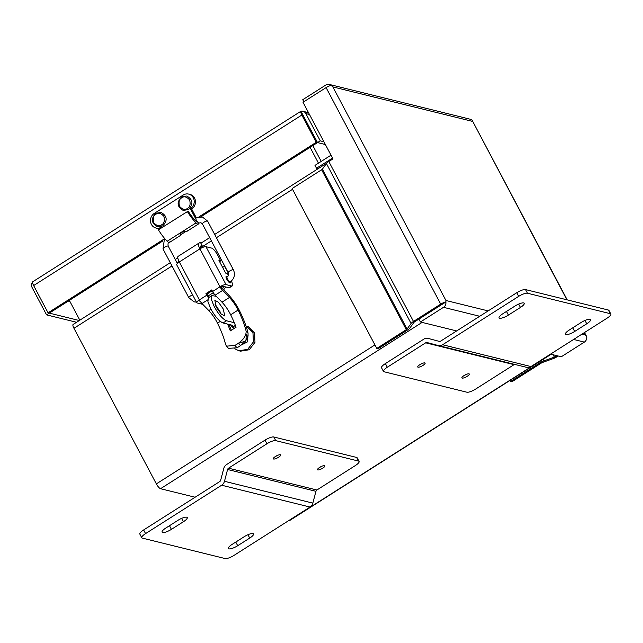 <?xml version="1.0" encoding="UTF-8"?>
<svg xmlns="http://www.w3.org/2000/svg" width="643" height="643" viewBox="0 0 643 643"><rect width="100%" height="100%" fill="white"/><g stroke="black" fill="none" stroke-linecap="round" stroke-linejoin="round"><path stroke-width="0.96" d="M441.974 304.444L445.872 301.969A5.104 1.358 152.1 0 0 440.712 304.131L413.473 321.452A5.104 1.358 152.1 0 0 411.102 323.445L407.091 328.999A1.72 0.458 -27.9 0 1 406.296 329.666L376.782 348.434L378.044 348.747L407.549 329.98A5.104 1.358 152.1 0 0 409.921 327.978L413.931 322.432A1.72 0.458 -27.9 0 1 414.727 321.757L445.872 301.961A5.104 4.71 103.9 0 1 443.501 307.322L420.442 321.99L418.915 319.105L442.111 304.348M556.918 355.692L555.576 356.543A1.72 0.458 -27.9 0 1 554.403 357.122L553.149 354.759M488.15 310.915L445.977 300.506L445.872 301.969L445.977 300.506L332.889 86.918L331.233 85.447A5.104 1.358 152.1 0 0 326.073 87.617L303.014 102.277L332.986 158.893L328.806 161.546A5.104 1.358 152.1 0 0 326.435 163.547L322.432 169.093A1.72 0.458 152.1 0 1 321.629 169.768L292.115 188.536L376.782 348.434M566.933 299.807L472.083 120.225L472.46 121.382L332.889 86.918L331.233 85.447A5.104 4.71 -76.1 0 0 325.808 85.045L302.749 99.705L303.834 101.755M567.206 299.879L472.083 120.233A5.104 4.71 -76.1 0 0 470.178 119.212L329.337 84.434M510.036 380.407L510.606 381.476L540.12 362.716A5.104 1.358 -27.9 0 1 543.6 360.988L554.403 357.122M510.606 381.476L511.868 381.789L541.374 363.03A1.72 0.458 -27.9 0 1 542.547 362.443L553.358 358.577A5.104 1.358 -27.9 0 0 556.838 356.849L558.18 355.997M584.318 332.648L586.721 336.739A5.104 1.358 -27.9 0 1 586.737 336.86M584.503 332.535L586.721 336.739A5.104 4.71 103.9 0 1 584.35 342.108L561.291 356.769L550.553 354.116M420.442 321.99L456.667 330.936M582.036 334.103L585.548 334.971L586.721 336.747M318.148 168.659L316.517 168.257L332.552 158.065M331.024 155.18L314.99 165.38L316.517 168.257M318.454 163.177L310.071 147.343L318.454 163.177M312.811 145.591L321.195 161.433M462.229 378.1A4.155 1.109 152.1 0 0 466.649 376.645A4.155 1.109 152.1 0 0 469.277 374.009A4.155 1.109 152.1 0 0 468.972 373.816A4.155 1.109 152.1 0 0 464.559 375.271A4.155 1.109 152.1 0 0 461.931 377.899A4.155 1.109 152.1 0 0 462.229 378.1M418.046 367.185A4.155 1.109 152.1 0 0 422.459 365.73A4.155 1.109 152.1 0 0 425.087 363.102A4.155 1.109 152.1 0 0 424.782 362.901A4.155 1.109 152.1 0 0 420.369 364.356A4.155 1.109 152.1 0 0 417.741 366.992A4.155 1.109 152.1 0 0 418.046 367.185M514.665 364.396A2.138 1.977 -76.1 0 0 514.062 364.653L475.659 389.063A7.419 1.977 -27.9 0 1 466.882 392.206L384.024 371.75A7.419 1.977 -27.9 0 1 383.485 371.397L381.564 367.756A7.419 1.977 -27.9 0 1 385.358 363.6L423.753 339.191A6.406 5.924 103.9 0 1 428.182 338.427A6.406 5.924 103.9 0 1 428.278 338.451L439.161 341.345A2.138 1.977 -76.1 0 0 440.672 341.103L516.755 292.726A7.419 1.977 -27.9 0 1 525.532 289.583L608.382 310.047A7.419 1.977 -27.9 0 1 608.921 310.4L610.85 314.041A7.419 1.977 -27.9 0 1 607.056 318.189L530.973 366.566A6.406 5.924 103.9 0 1 526.553 367.33A6.406 5.924 103.9 0 1 526.456 367.306L438.269 345.524M572.198 328.163A7.419 1.977 152.1 0 0 572.768 327.809L581.786 322.079M505.912 311.799A7.419 1.977 152.1 0 0 506.491 311.445L515.501 305.714M516.755 292.726L518.676 296.367A7.419 1.977 -27.9 0 1 527.461 293.224L525.532 289.583M518.676 296.367L442.601 344.744A6.406 5.924 103.9 0 1 438.172 345.508A6.406 5.924 103.9 0 1 438.076 345.476L427.193 342.582A2.138 1.977 103.9 0 0 425.682 342.823L387.287 367.241L385.358 363.6M608.382 310.047L610.311 313.688A7.419 1.977 -27.9 0 1 610.85 314.041M610.311 313.688L527.461 293.224M569.176 330.084L581.208 322.432A7.419 1.977 -27.9 0 1 590.531 319.643A7.419 1.977 -27.9 0 1 586.737 323.799L574.697 331.45A7.419 1.977 -27.9 0 1 565.382 334.239A7.419 1.977 -27.9 0 1 569.176 330.084M502.89 313.72L514.93 306.068A7.419 1.977 -27.9 0 1 524.246 303.279A7.419 1.977 -27.9 0 1 520.452 307.434L508.412 315.086A7.419 1.977 -27.9 0 1 499.097 317.875A7.419 1.977 -27.9 0 1 502.89 313.72M383.485 371.397A7.419 1.977 -27.9 0 1 387.287 367.241M280.356 454.73A4.155 1.109 152.1 0 0 275.943 456.184A4.155 1.109 152.1 0 0 273.315 458.821A4.155 1.109 152.1 0 0 273.613 459.022A4.155 1.109 152.1 0 0 278.025 457.567A4.155 1.109 152.1 0 0 280.653 454.931A4.155 1.109 152.1 0 0 280.356 454.73M324.538 465.645A4.155 1.109 152.1 0 0 320.126 467.099A4.155 1.109 152.1 0 0 317.497 469.728A4.155 1.109 152.1 0 0 317.803 469.929A4.155 1.109 152.1 0 0 322.215 468.474A4.155 1.109 152.1 0 0 324.844 465.845A4.155 1.109 152.1 0 0 324.538 465.645M141.773 537.749A7.419 1.977 -27.9 0 1 145.567 533.602L221.65 485.224L310.022 507.046L233.948 555.423A7.419 1.977 -27.9 0 1 225.163 558.566L142.312 538.103A7.419 1.977 -27.9 0 1 141.773 537.749L139.844 534.108A7.419 1.977 -27.9 0 1 143.638 529.961L219.721 481.583A2.138 1.977 103.9 0 0 220.662 480.273L223.772 468.482A6.406 5.924 -76.1 0 1 226.601 464.543L264.996 440.125A7.419 1.977 -27.9 0 1 273.781 436.983L356.632 457.446A7.419 1.977 -27.9 0 1 357.17 457.8L359.099 461.441A7.419 1.977 -27.9 0 1 355.306 465.588L316.903 490.006A2.138 1.977 -76.1 0 0 315.962 491.316L312.852 503.115L224.479 481.285L227.582 469.494A2.138 1.977 103.9 0 1 228.53 468.184L266.925 443.766A7.419 1.977 -27.9 0 1 275.702 440.624L358.561 461.079A7.419 1.977 -27.9 0 1 359.099 461.441M168.908 526.07A7.419 1.977 152.1 0 0 169.487 525.717L178.497 519.986M235.193 542.435A7.419 1.977 152.1 0 0 235.764 542.081L244.782 536.35M310.022 507.046A6.406 5.924 -76.1 0 0 312.852 503.115M221.65 485.224A6.406 5.924 -76.1 0 0 224.479 481.285M183.448 521.706L171.416 529.358A7.419 1.977 -27.9 0 1 162.092 532.147A7.419 1.977 -27.9 0 1 165.886 527.991L177.926 520.34A7.419 1.977 -27.9 0 1 187.242 517.551A7.419 1.977 -27.9 0 1 183.448 521.706L181.672 518.354M249.733 538.07L237.693 545.722A7.419 1.977 -27.9 0 1 228.378 548.511A7.419 1.977 -27.9 0 1 232.171 544.356L244.203 536.704A7.419 1.977 -27.9 0 1 253.527 533.915A7.419 1.977 -27.9 0 1 249.733 538.07L247.957 534.719M227.228 276.787A3.858 1.061 57.6 0 0 226.183 276.41A3.858 1.061 57.6 0 0 226.818 279.311A3.858 1.061 57.6 0 0 230.323 282.92A3.858 1.061 57.6 0 0 230.419 281.803M202.786 304.364A7.419 2.042 -122.4 0 1 202.714 304.348L197.152 302.974A5.104 1.358 -27.9 0 1 196.782 302.732A5.104 1.358 -27.9 0 1 199.394 299.871L199.394 299.871A5.104 1.407 57.6 0 0 201.99 303.536L207.673 299.919M208.477 297.757A5.104 1.407 -122.4 0 1 206.821 295.177L205.977 293.594L211.756 289.921L212.592 291.504A5.104 1.407 57.6 0 0 215.18 295.153L221.988 302.194A15.946 4.397 -122.4 0 1 230.668 314.773A51.336 14.146 -122.4 0 1 236.085 327.231L230.307 330.904A51.336 14.146 57.6 0 0 227.542 324.088M198.655 243.295L178.151 256.34A7.443 2.05 57.6 0 0 178.095 256.364A7.443 2.05 57.6 0 0 179.317 261.958L199.925 248.857L220.002 286.77L221.264 287.099A1.72 0.474 -122.4 0 0 222.14 288.329L228.948 295.37A19.33 5.329 -122.4 0 1 239.477 310.617A54.711 15.078 -122.4 0 1 248.013 333.026L246.092 331.073A51.336 14.146 57.6 0 0 238.087 310.063A15.946 4.397 57.6 0 0 229.406 297.476L222.591 290.435A5.104 1.407 -122.4 0 1 220.01 286.786L220.002 286.77A5.104 1.358 -27.9 0 1 226.039 284.608L205.969 246.695A5.104 1.358 152.1 0 0 199.925 248.857A7.443 2.05 -122.4 0 1 198.703 243.263A7.443 2.05 -122.4 0 1 198.751 243.239L200.359 242.427L202.151 245.296L200.544 246.1A4.059 1.117 57.6 0 0 200.52 246.116A4.059 1.117 57.6 0 0 200.447 247.41M206.821 295.177L199.402 299.887L179.317 261.958A5.104 1.358 152.1 0 0 176.712 264.82L196.782 302.732M212.198 290.757L207.239 293.907L205.977 293.594M246.092 331.073C246.373 335.3 243.826 339.343 238.465 343.193L234.992 345.395L226.473 346.167L225.492 344.174A51.336 14.146 57.6 0 0 217.479 323.164A15.946 4.397 57.6 0 0 208.798 310.577L201.99 303.536M216.554 306.221A15.946 4.397 57.6 0 0 216.217 305.867L215.22 304.838M228.828 324.402A54.711 15.078 -122.4 0 1 231.295 330.277M207.239 293.907L208.075 295.491A1.72 0.474 -122.4 0 0 208.951 296.72L209.393 297.179M199.909 300.787A1.72 0.458 -27.9 0 0 199.772 301.149A1.72 0.458 -27.9 0 0 199.901 301.229L200.246 301.318M219.56 261.613L220.71 260.881L217.631 255.07A7.419 2.042 -122.4 0 0 211.523 248.069L205.969 246.695M220.71 260.881L218.941 260.447L225.629 273.082L227.397 273.516L228.337 275.292M231.376 281.063A7.419 2.042 -122.4 0 1 232.236 285.926A7.419 2.042 -122.4 0 1 231.601 285.982L226.039 284.608M221.256 287.083A1.72 0.458 -27.9 0 1 223.298 286.352L228.852 287.726A7.419 2.042 -122.4 0 0 229.487 287.67L232.236 285.926M248.013 333.026C248.431 337.358 245.907 341.537 240.442 345.58L238.465 343.193A12.699 5.088 -39.6 0 1 234.992 345.395L236.97 347.783L228.498 348.361L226.473 346.167M200.335 246.454L202.151 245.296M236.97 347.783A12.699 5.088 -39.6 0 0 240.442 345.58M216.257 296.27L211.852 295.611L211.41 299.582L214.288 306.767C218.676 314.475 222.743 319.145 226.505 320.769L234.301 322.698M211.852 295.611L208.388 297.813L207.906 301.647L210.824 308.97C215.212 316.726 219.287 321.396 223.041 322.971L226.505 320.769M223.266 308.986L224.785 315.954L221.152 314.001L216.361 307.282L214.834 300.305L218.475 302.258L223.266 308.986M215.116 304.573L219.802 311.188L221.039 313.888M227.775 274.223L228.53 273.749M223.627 289.872L225.685 286.947M234.422 328.284L233.152 326.974L235.354 325.31M238.947 350.781L240.538 351.174L249.283 349.744L254.982 342.317L254.548 332.905L248.214 326.588L245.972 325.969L252.956 332.511L253.39 341.923L247.7 349.35L238.947 350.781L234.816 348.779M224.793 266.226L222.591 267.335M228.265 272.801L224.463 266.146M226.883 273.388L227.944 272.72M222.55 288.755L224.094 286.553M234.02 328.541L231.568 326.58L233.152 326.974M230.604 324.844L231.536 326.604L232.469 325.302L223.041 322.971M202.006 247.716L201.428 246.808L200.423 247.426L200.954 248.254M196.485 221.256A2.387 0.659 -122.4 0 1 196.284 221.28A2.387 0.659 -122.4 0 1 195.544 220.758A18.221 5.023 57.6 0 1 188.182 211.105L158.411 229.824A21.605 5.956 57.6 0 0 167.148 241.262A5.763 1.591 57.6 0 0 168.916 242.524A5.763 1.591 57.6 0 0 169.414 242.475L180.723 235.29M198.542 222.92A5.763 1.591 -122.4 0 1 198.301 224.11A5.763 1.591 -122.4 0 1 197.803 224.158A5.763 1.591 -122.4 0 1 196.035 222.896A21.605 5.956 -122.4 0 1 187.298 211.459M180.868 234.864L180.546 235.129C180.418 232.678 182.299 231.48 186.181 231.552L187.37 230.733M161.819 227.654L161.506 227.075A8.013 7.403 103.9 0 1 155.976 228.024A8.013 7.403 103.9 0 1 150.518 221.522A8.013 7.403 103.9 0 1 154.28 213.42L183.167 195.054A8.013 7.403 103.9 0 1 188.704 194.106A8.013 7.403 103.9 0 1 194.162 200.608A8.013 7.403 103.9 0 1 190.392 208.71L195.954 219.199M190.392 208.71L191.654 209.015L196.316 217.816M191.654 209.015A8.013 7.403 -76.1 0 0 195.424 200.921A8.013 7.403 -76.1 0 0 189.958 194.411L188.704 194.106M155.976 228.024L157.238 228.337A8.013 7.403 -76.1 0 0 160.911 228.233M79.29 320.527L49.318 313.125L162.751 241.004M200.921 216.739L317.521 142.601L303.094 115.354L317.529 142.601L325.39 144.538M32.664 281.867A5.104 4.71 -76.1 0 0 32.15 287.622L46.577 314.877L49.318 313.125L48.064 312.811L163.74 239.268M76.549 322.272L46.577 314.877M301.832 115.041L33.637 285.564A5.104 1.407 57.6 0 1 32.729 281.787L300.747 111.36L303.102 115.354L300.932 111.263A5.104 1.407 57.6 0 0 301.832 115.041L316.26 142.288L317.521 142.601L320.27 140.857L323.919 141.757M300.932 111.255A5.104 4.71 103.9 0 1 305.843 113.602L320.27 140.857M199.008 216.844L316.26 142.288M33.637 285.564L48.064 312.811M288.988 520.42L289.318 520.509A5.104 1.407 57.6 0 0 289.752 520.468L551.155 354.261M170.274 262.682L73.125 324.45A5.104 1.407 57.6 0 0 73.961 328.292L156.353 483.89A5.104 1.407 57.6 0 0 160.549 488.712L195.102 497.24M69.356 300.394L79.836 320.19M421.744 363.649L421.768 363.641A3.89 1.037 -27.9 0 1 419.927 364.621M321.532 466.4A3.89 1.037 -27.9 0 1 319.684 467.365M277.31 455.485L277.334 455.469A3.89 1.037 -27.9 0 1 275.493 456.458M465.966 374.572A3.89 1.037 -27.9 0 1 464.117 375.536M307.338 123.36L302.323 113.883M68.262 301.085L69.942 301.503M555.576 356.543L554.861 355.177M321.629 169.768L406.296 329.666M407.091 328.999L322.432 169.093M326.435 163.547L411.102 323.445M413.473 321.452L328.806 161.546M440.712 304.131L326.073 87.617M540.12 362.716L539.549 361.639M542.837 359.55L543.6 360.988M584.35 342.108L573.612 339.456M479.726 316.268L443.501 307.322M586.737 323.799L584.961 320.447M574.697 331.45L572.768 327.809M520.452 307.434L518.676 304.083M508.412 315.086L506.491 311.445M530.973 366.566L442.601 344.744M425.682 342.823L514.062 364.653M266.925 443.766L264.996 440.125M143.638 529.961L145.567 533.602M171.416 529.358L169.487 525.717M237.693 545.722L235.764 542.081M356.632 457.446L358.561 461.079M316.903 490.006L228.53 468.184M227.582 469.494L315.962 491.316M275.702 440.624L273.781 436.983M212.592 291.504L220.01 286.786M215.18 295.153L222.591 290.435M208.798 310.577L210.952 309.211M215.791 306.14L216.217 305.867M231.601 285.982L228.852 287.726M221.988 302.194L229.406 297.476M220.276 321.379L217.479 323.164M230.668 314.773L238.087 310.063M169.366 241.961C168.088 242.491 167.719 243.898 168.257 246.189A2.966 0.788 152.1 0 0 168.048 246.044A2.966 0.788 152.1 0 0 164.889 247.089A2.966 0.788 152.1 0 0 163.017 248.962L188.817 297.701A2.966 0.788 -27.9 0 1 189.91 296.327A2.966 0.788 -27.9 0 1 192.659 294.936M229.27 282.534L230.274 281.891C234.398 278.7 235.451 274.698 233.441 269.883A2.966 0.788 152.1 0 0 233.232 269.738A2.966 0.788 152.1 0 0 230.073 270.783A2.966 0.788 152.1 0 0 228.201 272.656L202.4 223.925L200.913 222.719L199.121 223.049A2.966 0.82 -122.4 0 1 198.864 223.073A2.966 0.82 -122.4 0 1 196.42 220.268A2.966 0.82 -122.4 0 1 195.938 218.041L195.488 218.323M230.274 281.891A2.966 0.82 -122.4 0 1 230.025 281.915A2.966 0.82 -122.4 0 1 227.582 279.118A2.966 0.82 -122.4 0 1 227.092 276.884C228.369 276.353 228.739 274.947 228.201 272.656M202.4 223.925A2.966 0.788 -27.9 0 1 204.273 222.044A2.966 0.788 -27.9 0 1 207.424 221.007A2.966 0.788 -27.9 0 1 207.641 221.152L202.336 216.956L195.938 218.041M246.631 326.194L248.214 326.588M196.035 222.896L167.148 241.262M309.492 114.502L305.843 113.602M187.394 208.436C185.16 210.253 182.54 209.554 179.526 206.339C178.473 201.878 179.22 199.033 181.768 197.819C184.002 195.994 186.623 196.694 189.637 199.909C190.69 204.378 189.942 207.215 187.394 208.436M161.634 224.809C159.408 226.633 156.779 225.934 153.765 222.719C152.713 218.25 153.468 215.413 156.016 214.191C158.242 212.375 160.863 213.074 163.877 216.289C164.929 220.75 164.182 223.595 161.634 224.809M246.261 334.448L245.939 341.031L238.521 343.258M550.882 354.197L289.318 520.509M422.121 322.4L160.549 488.712M374.917 344.921L156.353 483.89M292.533 189.315L216.418 237.717M211.386 240.908L201.621 247.121M179.067 261.468L177.034 262.754M172.011 265.953L73.961 328.292M526.553 367.33L438.172 345.508M178.095 256.364L198.703 243.263M196.461 302.114L194.122 301.889L188.817 297.701M199.121 223.049L198.574 223.394M185.69 231.584L180.884 234.639M208.3 295.868L213.283 292.694M221.489 287.477L223.266 286.352M168.257 246.189L177.396 263.445M164.512 238.336L163.017 248.962M226.087 277.527L227.092 276.884M233.441 269.883L207.641 221.152M198.301 224.11L186.992 231.303M308.511 112.662L302.925 111.279M183.247 210.438C177.05 206.861 176.495 202.36 181.575 196.927L186.8 196.035C192.996 199.603 193.551 204.112 188.471 209.546L183.247 210.438M157.487 226.81C151.298 223.242 150.735 218.733 155.815 213.299L161.047 212.407C167.236 215.984 167.791 220.485 162.711 225.918L157.487 226.81M248.142 334.858L247.234 342.012L241.004 345.146M214.272 294.1L211.869 293.594M326.7 163.226L214.682 234.446M209.658 237.645L200.865 243.231M177.789 257.907L175.298 259.483"/></g></svg>
